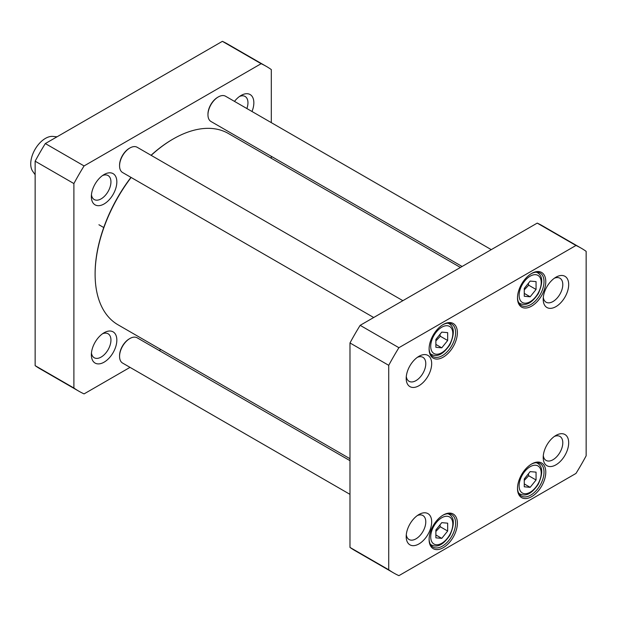 <?xml version="1.0" encoding="UTF-8"?>
<svg xmlns="http://www.w3.org/2000/svg" width="617" height="617" viewBox="0 0 617 617"><rect width="100%" height="100%" fill="white"/><g stroke="black" fill="none" stroke-linecap="round" stroke-linejoin="round"><path stroke-width="0.93" d="M349.986 458.724L117.978 324.773A110.428 63.752 -60 0 1 95.111 274.218A110.428 63.752 -60 0 1 131.128 177.465M151.165 155.353A110.428 63.752 -60 0 1 173.192 138.979A110.428 63.752 -60 0 1 228.406 133.511L460.413 267.454M130.966 177.372A109.595 63.273 120 0 0 95.111 273.539L95.111 274.218M173.192 138.979L172.598 139.319A109.595 63.273 120 0 0 151.057 155.283M57.042 136.797L52.846 136.411A20.831 12.031 120 0 0 35.038 149.383A20.831 12.031 120 0 0 32.709 171.279L35.146 174.727M266.359 66.405L227.611 44.031A187.514 108.26 120 0 0 222.382 41.339L45.326 143.56A187.514 108.26 120 0 0 35.146 161.191L35.146 365.65A187.514 108.26 120 0 0 40.097 368.827L78.845 391.193A187.514 108.26 -60 0 1 73.893 388.016L73.893 183.565A187.514 108.26 -60 0 1 84.074 165.934L261.13 63.705A187.514 108.26 -60 0 1 266.359 66.405A187.514 108.26 -60 0 1 271.31 69.582L271.31 122.644M271.31 156.325L271.31 158.276M130.025 367.362L84.074 393.893A187.514 108.26 -60 0 1 78.845 391.193M160.883 349.546L159.194 350.518M116.837 181.892A18.016 10.404 120 0 0 104.096 174.534A18.016 10.404 120 0 0 91.355 196.599A18.016 10.404 120 0 0 104.096 203.957A18.016 10.404 120 0 0 116.837 181.892M251.998 111.492A18.016 10.404 120 0 0 253.849 102.784A18.016 10.404 120 0 0 241.108 95.434A18.016 10.404 120 0 0 234.491 101.389M116.837 340.106A18.016 10.404 120 0 0 104.096 332.748A18.016 10.404 120 0 0 91.355 354.814A18.016 10.404 120 0 0 104.096 362.171A18.016 10.404 120 0 0 116.837 340.106M102.522 333.766A13.852 7.998 -60 0 1 108.075 333.766A13.852 7.998 -60 0 1 110.944 340.106A13.852 7.998 -60 0 1 104.898 354.042A13.852 7.998 -60 0 1 94.224 357.752A13.852 7.998 -60 0 1 91.455 352.947M239.535 96.453A13.852 7.998 -60 0 1 245.088 96.445A13.852 7.998 -60 0 1 247.957 102.784A13.852 7.998 -60 0 1 246.885 108.546M102.522 175.552A13.852 7.998 -60 0 1 108.075 175.552A13.852 7.998 -60 0 1 110.944 181.892A13.852 7.998 -60 0 1 104.898 195.828A13.852 7.998 -60 0 1 94.224 199.538A13.852 7.998 -60 0 1 91.455 194.733M84.074 165.934L45.326 143.56M73.893 183.565L35.146 161.191M261.13 63.705L222.382 41.339M73.893 388.016L35.146 365.65M491.271 249.638L225.567 96.237A14.584 8.422 120 0 0 218.271 96.954L217.685 97.301A13.751 7.936 120 0 0 207.96 114.137L207.96 114.824A14.584 8.422 120 0 0 210.983 121.495L462.102 266.482M218.271 96.954A14.584 8.422 120 0 0 207.96 114.824M402.87 300.672L137.167 147.27A14.584 8.422 120 0 0 129.879 147.995L129.285 148.335A13.751 7.936 120 0 0 119.567 165.171L119.567 165.857A14.584 8.422 120 0 0 122.582 172.529L373.701 317.516M129.879 147.995A14.584 8.422 120 0 0 119.567 165.857M349.986 460.675L137.167 337.808A14.584 8.422 120 0 0 129.879 338.525L129.285 338.864A13.751 7.936 120 0 0 119.567 355.708L119.567 356.387A14.584 8.422 120 0 0 122.582 363.066L349.986 494.356M129.879 338.525A14.584 8.422 120 0 0 119.567 356.387M530.165 471.612L536.057 472.136L536.057 479.995L530.165 487.33L524.273 486.798L524.273 478.946L530.165 471.612M435.88 339.443L441.772 332.116L447.664 332.64L447.664 340.499L441.772 347.826L435.88 347.302L435.88 339.443M524.273 288.409L530.165 281.074L536.057 281.607L536.057 289.458L530.165 296.792L524.273 296.268L524.273 288.409M435.88 529.98L441.772 522.645L447.664 523.177L447.664 531.029L441.772 538.363L435.88 537.839L435.88 529.98M575.969 245.473A187.514 108.26 -60 0 1 581.199 248.173A187.514 108.26 -60 0 1 586.15 251.35L586.15 455.809A187.514 108.26 -60 0 1 575.969 473.44L398.906 575.661A187.514 108.26 -60 0 1 393.685 572.969A187.514 108.26 -60 0 1 388.733 569.784L388.733 365.333A187.514 108.26 -60 0 1 398.906 347.703L575.969 245.473L537.222 223.107L360.158 325.336A187.514 108.26 120 0 0 349.986 342.959L349.986 547.418A187.514 108.26 120 0 0 354.937 550.595L393.685 572.969M429.1 348.983A19.999 11.546 120 0 0 443.245 357.15A19.999 11.546 120 0 0 457.382 332.656A19.999 11.546 120 0 0 443.245 324.488A19.999 11.546 120 0 0 429.1 348.983M517.493 488.487A19.999 11.546 120 0 0 531.638 496.654A19.999 11.546 120 0 0 545.783 472.152A19.999 11.546 120 0 0 531.638 463.992A19.999 11.546 120 0 0 517.493 488.487M406.194 378.375A18.016 10.404 120 0 0 418.935 385.725A18.016 10.404 120 0 0 431.676 363.66A18.016 10.404 120 0 0 418.935 356.31A18.016 10.404 120 0 0 406.194 378.375M543.207 457.482A18.016 10.404 120 0 0 555.948 464.832A18.016 10.404 120 0 0 568.689 442.767A18.016 10.404 120 0 0 555.948 435.417A18.016 10.404 120 0 0 543.207 457.482M406.194 536.582A18.016 10.404 120 0 0 418.935 543.939A18.016 10.404 120 0 0 431.676 521.874A18.016 10.404 120 0 0 418.935 514.516A18.016 10.404 120 0 0 406.194 536.582M543.207 299.268A18.016 10.404 120 0 0 555.948 306.626A18.016 10.404 120 0 0 568.689 284.56A18.016 10.404 120 0 0 555.948 277.203A18.016 10.404 120 0 0 543.207 299.268M429.1 539.52A19.999 11.546 120 0 0 443.245 547.688A19.999 11.546 120 0 0 457.382 523.193A19.999 11.546 120 0 0 443.245 515.025A19.999 11.546 120 0 0 429.1 539.52M517.493 297.949A19.999 11.546 120 0 0 531.638 306.117A19.999 11.546 120 0 0 545.783 281.622A19.999 11.546 120 0 0 531.638 273.454A19.999 11.546 120 0 0 517.493 297.949M536.057 479.995L528.692 475.746L528.345 473.871M524.273 483.921L530.165 487.33M524.273 480.404L528.692 475.746M435.88 344.425L441.772 347.826M435.88 340.908L440.299 336.242L447.664 340.499M440.299 336.242L439.952 334.375M524.273 293.391L530.165 296.792M524.273 289.867L528.692 285.208L536.057 289.458M528.692 285.208L528.345 283.342M435.88 534.962L441.772 538.363M435.88 531.438L440.299 526.779L447.664 531.029M440.299 526.779L439.952 524.905M581.199 248.173L542.451 225.807A187.514 108.26 120 0 0 537.222 223.107M531.191 273.724A18.749 10.828 -60 0 1 540.13 273.038A18.749 10.828 -60 0 1 540.13 294.687A18.749 10.828 -60 0 1 521.38 305.515A18.749 10.828 -60 0 1 517.501 297.425M442.79 324.758A18.749 10.828 -60 0 1 451.737 324.072A18.749 10.828 -60 0 1 451.737 345.721A18.749 10.828 -60 0 1 432.98 356.549A18.749 10.828 -60 0 1 429.108 348.466M442.79 515.295A18.749 10.828 -60 0 1 451.737 514.609A18.749 10.828 -60 0 1 451.737 536.258A18.749 10.828 -60 0 1 432.98 547.086A18.749 10.828 -60 0 1 429.108 538.996M531.191 464.254A18.749 10.828 -60 0 1 540.13 463.568A18.749 10.828 -60 0 1 540.13 485.224A18.749 10.828 -60 0 1 521.38 496.053A18.749 10.828 -60 0 1 517.501 487.962M554.375 278.221A13.852 7.998 -60 0 1 559.928 278.221A13.852 7.998 -60 0 1 559.928 294.209A13.852 7.998 -60 0 1 546.076 302.207A13.852 7.998 -60 0 1 543.307 297.402M417.362 357.328A13.852 7.998 -60 0 1 422.915 357.32A13.852 7.998 -60 0 1 422.915 373.316A13.852 7.998 -60 0 1 409.063 381.306A13.852 7.998 -60 0 1 406.294 376.501M417.362 515.534A13.852 7.998 -60 0 1 422.915 515.534A13.852 7.998 -60 0 1 422.915 531.522A13.852 7.998 -60 0 1 409.063 539.52A13.852 7.998 -60 0 1 406.294 534.715M554.375 436.435A13.852 7.998 -60 0 1 559.928 436.427A13.852 7.998 -60 0 1 559.928 452.423A13.852 7.998 -60 0 1 546.076 460.413A13.852 7.998 -60 0 1 543.307 455.608M360.158 325.336L398.906 347.703M349.986 547.418L388.733 569.784M349.986 342.959L388.733 365.333M535.687 465.233A15.626 9.024 -60 0 1 535.687 487.33A15.626 9.024 -60 0 1 519.113 485.849A15.626 9.024 -60 0 1 535.687 465.233M436.242 332.108A15.626 9.024 -60 0 1 452.816 333.589A15.626 9.024 -60 0 1 436.242 354.212A15.626 9.024 -60 0 1 436.242 332.108M524.643 281.074A15.626 9.024 -60 0 1 541.217 282.555A15.626 9.024 -60 0 1 524.643 303.171A15.626 9.024 -60 0 1 524.643 281.074M436.242 522.645A15.626 9.024 -60 0 1 452.816 524.126A15.626 9.024 -60 0 1 436.242 544.742A15.626 9.024 -60 0 1 436.242 522.645M518.658 493.06A17.708 10.227 120 0 0 519.838 493.955C524.219 495.991 530.265 496.006 538.263 484.252C543.099 473.509 542.86 466.521 537.546 463.282A17.708 10.227 120 0 0 536.188 462.704M430.265 353.564A17.708 10.227 120 0 0 431.437 354.459C435.818 356.487 441.865 356.503 449.87 344.756C454.698 334.013 454.467 327.018 449.153 323.786A17.708 10.227 120 0 0 447.788 323.208M518.658 302.531A17.708 10.227 120 0 0 519.838 303.425C524.219 305.454 530.265 305.469 538.263 293.715C543.099 282.979 542.86 275.984 537.546 272.745A17.708 10.227 120 0 0 536.188 272.174M430.265 544.101A17.708 10.227 120 0 0 431.437 544.988C435.818 547.024 441.865 547.04 449.87 535.286C454.698 524.543 454.467 517.555 449.153 514.316A17.708 10.227 120 0 0 447.788 513.745M98.921 224.75L103.733 227.534M537.546 463.282L536.528 462.696M519.838 493.955L518.82 493.369M449.153 323.786L448.135 323.192M431.437 354.459L430.419 353.865M537.546 272.745L536.528 272.159M519.838 303.425L518.82 302.831M449.153 514.316L448.135 513.73M431.437 544.988L430.419 544.402"/></g></svg>

